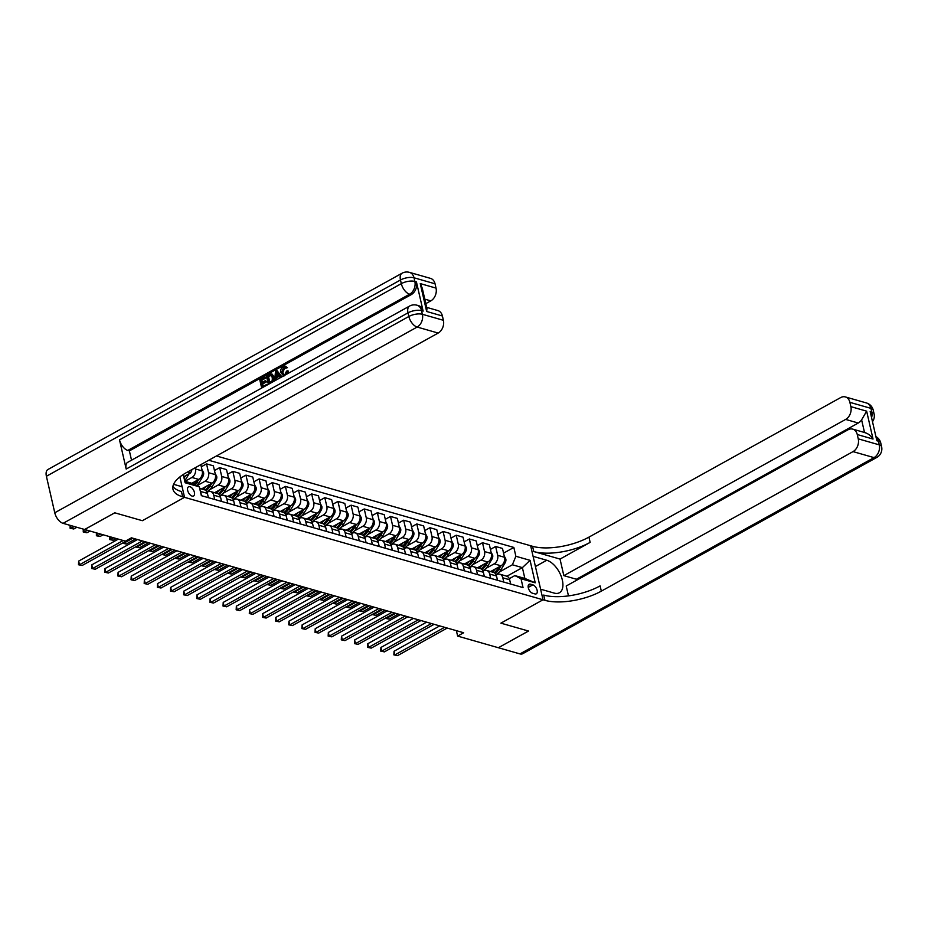 <?xml version="1.0" encoding="UTF-8"?>
<svg xmlns="http://www.w3.org/2000/svg" width="928" height="928" viewBox="0 0 928 928"><rect width="100%" height="100%" fill="white"/><g stroke="black" fill="none" stroke-linecap="round" stroke-linejoin="round"><path stroke-width="1.39" d="M192.108 496.086A5.232 2.807 61 0 0 193.581 495.993A5.232 2.807 61 0 0 194.045 491.214A5.232 2.807 61 0 0 189.973 486.748A5.232 2.807 61 0 0 188.512 486.84A5.232 2.807 61 0 0 188.036 491.62A5.232 2.807 61 0 0 192.108 496.086M456.39 630.669L457.632 636.086L463.652 632.745L131.44 537.811L125.419 541.152L84.68 529.505L114.782 512.813L142.378 520.701L184.533 497.338L543.031 599.778L530.665 545.757L216.456 455.973M532.834 584.86L530.526 584.199A5.058 2.726 61 0 0 529.099 584.292A5.058 2.726 61 0 0 528.647 588.92A5.058 2.726 61 0 0 532.591 593.247L534.911 593.908A5.058 2.726 61 0 0 536.326 593.816A5.058 2.726 61 0 0 536.778 589.187A5.058 2.726 61 0 0 532.834 584.86L528.229 587.412M63.069 523.334A9.802 5.266 -119 0 1 54.764 512.766L408.842 316.494L408.007 312.84A9.802 3.909 167.1 0 1 421.544 310.636A9.802 7.285 -74.1 0 0 417.008 305.219L418.586 305.672A9.802 7.285 105.9 0 1 423.122 311.089L421.544 310.636L422.379 314.29L443.398 320.299A9.802 7.285 105.9 0 1 438.178 333.059L417.159 327.05L63.069 523.334L84.622 529.494L114.736 512.801L142.378 520.701L184.533 497.338L179.87 476.934M515.875 556.278L530.062 560.326L535.212 582.807L521.026 578.759L514.866 575.592L524.854 578.446L522.383 567.634L512.395 564.781L515.875 556.278L513.845 547.439L208.742 460.253M184.788 481.261L193.163 483.65L199.323 486.829L201.341 495.656L523.044 587.586L521.026 578.759M199.323 486.829L185.136 482.769L183.245 474.521M528.473 631.028L498.371 647.721L528.531 631.052L500.876 623.152L528.473 631.028M457.632 636.086L519.97 653.904L874.048 457.62L853.029 451.611A9.802 7.285 -74.1 0 0 858.249 438.851L879.268 444.86L878.433 441.206L876.856 440.754L870.174 411.556L871.752 412.009L870.916 408.355L849.886 402.346L850.872 406.65L866.648 411.162L873.028 439.048C870.719 435.534 867.889 433.376 864.525 432.564M535.421 566.532L546.754 560.257A18.374 9.883 61 0 1 561.069 575.952A18.374 9.883 61 0 1 559.422 592.748A18.374 9.883 61 0 1 554.271 593.108L540.606 589.199L543.031 599.778L500.876 623.152L543.031 599.778L544.922 600.323A40.832 16.286 167.1 0 0 601.321 591.148L853.029 451.611M506.885 576.23L522.383 567.634L530.062 560.326M514.866 575.592L509.298 578.666M214.693 499.473L213.718 495.192A6.531 4.849 -74.1 0 0 210.691 491.573A6.531 4.849 -74.1 0 0 207.559 492.014L207.048 492.292M227.836 503.231L226.85 498.939A6.531 4.849 -74.1 0 0 223.834 495.332A6.531 4.849 -74.1 0 0 220.702 495.772L220.191 496.051M240.978 506.978L239.992 502.698A6.531 4.849 -74.1 0 0 236.976 499.09A6.531 4.849 -74.1 0 0 233.844 499.531L233.334 499.809M254.121 510.736L253.135 506.456A6.531 4.849 -74.1 0 0 250.119 502.837A6.531 4.849 -74.1 0 0 246.987 503.289L246.477 503.568M267.264 514.495L266.278 510.203A6.531 4.849 -74.1 0 0 263.262 506.595A6.531 4.849 -74.1 0 0 260.13 507.036L259.62 507.314M280.407 518.253L279.421 513.961A6.531 4.849 -74.1 0 0 276.393 510.354A6.531 4.849 -74.1 0 0 273.261 510.794L272.762 511.073M293.538 522L292.564 517.72A6.531 4.849 -74.1 0 0 289.536 514.112A6.531 4.849 -74.1 0 0 286.404 514.553L285.905 514.831M306.681 525.758L305.706 521.478A6.531 4.849 -74.1 0 0 302.679 517.859A6.531 4.849 -74.1 0 0 299.547 518.3L299.048 518.59M319.824 529.517L318.849 525.225A6.531 4.849 -74.1 0 0 315.822 521.617A6.531 4.849 -74.1 0 0 312.69 522.058L312.179 522.336M332.966 533.275L331.98 528.983A6.531 4.849 -74.1 0 0 328.964 525.376A6.531 4.849 -74.1 0 0 325.832 525.816L325.322 526.095M346.109 537.022L345.123 532.742A6.531 4.849 -74.1 0 0 342.107 529.134A6.531 4.849 -74.1 0 0 338.975 529.575L338.465 529.853M359.252 540.78L358.266 536.5A6.531 4.849 -74.1 0 0 355.25 532.881A6.531 4.849 -74.1 0 0 352.118 533.322L351.608 533.612M372.395 544.539L371.409 540.247A6.531 4.849 -74.1 0 0 368.393 536.639A6.531 4.849 -74.1 0 0 365.249 537.08L364.75 537.358M385.538 548.297L384.552 544.005A6.531 4.849 -74.1 0 0 381.524 540.398A6.531 4.849 -74.1 0 0 378.392 540.838L377.893 541.117M398.669 552.044L397.694 547.764A6.531 4.849 -74.1 0 0 394.667 544.156A6.531 4.849 -74.1 0 0 391.535 544.597L391.036 544.875M411.812 555.802L410.837 551.522A6.531 4.849 -74.1 0 0 407.81 547.903A6.531 4.849 -74.1 0 0 404.678 548.344L404.167 548.634M424.954 559.561L423.98 555.269A6.531 4.849 -74.1 0 0 420.952 551.661A6.531 4.849 -74.1 0 0 417.82 552.102L417.31 552.38M438.097 563.319L437.111 559.027A6.531 4.849 -74.1 0 0 434.095 555.42A6.531 4.849 -74.1 0 0 430.963 555.86L430.453 556.139M451.24 567.066L450.254 562.786A6.531 4.849 -74.1 0 0 447.238 559.166A6.531 4.849 -74.1 0 0 444.106 559.619L443.596 559.897M464.383 570.824L463.397 566.544A6.531 4.849 -74.1 0 0 460.381 562.925A6.531 4.849 -74.1 0 0 457.249 563.366L456.738 563.644M477.526 574.583L476.54 570.291A6.531 4.849 -74.1 0 0 473.512 566.683A6.531 4.849 -74.1 0 0 470.38 567.124L469.881 567.402M490.668 578.33L489.682 574.049A6.531 4.849 -74.1 0 0 486.655 570.442A6.531 4.849 -74.1 0 0 483.523 570.882L483.024 571.161M503.8 582.088L502.825 577.808A6.531 4.849 -74.1 0 0 499.798 574.188A6.531 4.849 -74.1 0 0 496.666 574.641L496.167 574.919M499.009 572.205L512.395 564.781M490.599 571.567L501.027 565.778A6.531 4.849 -74.1 0 0 504.507 557.276L502.489 548.436L495.645 546.488L490.425 549.388M485.866 568.446L494.195 563.83A6.531 4.849 -74.1 0 0 497.675 555.315L495.645 546.488M477.456 567.808L487.884 562.032A6.531 4.849 -74.1 0 0 491.364 553.517L489.346 544.69L482.514 542.729L477.282 545.629M472.723 564.688L481.052 560.071A6.531 4.849 -74.1 0 0 484.532 551.568L482.514 542.729M464.313 564.05L474.742 558.273A6.531 4.849 -74.1 0 0 478.222 549.759L476.203 540.931L469.371 538.982L464.139 541.882M459.58 560.941L467.909 556.324A6.531 4.849 -74.1 0 0 471.389 547.81L469.371 538.982M451.17 560.303L461.599 554.515A6.531 4.849 -74.1 0 0 465.079 546.012L463.06 537.173L456.228 535.224L450.996 538.124M446.449 557.183L454.766 552.566A6.531 4.849 -74.1 0 0 458.246 544.052L456.228 535.224M438.039 556.545L448.456 550.768A6.531 4.849 -74.1 0 0 451.936 542.254L449.918 533.414L443.085 531.466L437.854 534.366M433.306 553.424L441.624 548.808A6.531 4.849 -74.1 0 0 445.104 540.305L443.085 531.466M424.896 552.786L435.325 547.01A6.531 4.849 -74.1 0 0 438.805 538.495L436.775 529.668L429.942 527.707L424.711 530.607M420.164 549.666L428.492 545.049A6.531 4.849 -74.1 0 0 431.972 536.546L429.942 527.707M411.754 549.028L422.182 543.251A6.531 4.849 -74.1 0 0 425.662 534.737L423.632 525.909L416.8 523.96L411.568 526.86M407.021 545.919L415.35 541.302A6.531 4.849 -74.1 0 0 418.83 532.788L416.8 523.96M398.611 545.281L409.039 539.493A6.531 4.849 -74.1 0 0 412.519 530.99L410.489 522.151L403.657 520.202L398.425 523.102M393.878 542.161L402.207 537.544A6.531 4.849 -74.1 0 0 405.687 529.03L403.657 520.202M385.468 541.523L395.896 535.746A6.531 4.849 -74.1 0 0 399.376 527.232L397.358 518.392L390.514 516.444L385.294 519.344M380.735 538.402L389.064 533.786A6.531 4.849 -74.1 0 0 392.544 525.283L390.514 516.444M372.325 537.764L382.754 531.988A6.531 4.849 -74.1 0 0 386.234 523.473L384.215 514.646L377.383 512.685L372.151 515.585M367.592 534.644L375.921 530.039A6.531 4.849 -74.1 0 0 379.401 521.524L377.383 512.685M359.182 534.006L369.611 528.229A6.531 4.849 -74.1 0 0 373.091 519.715L371.072 510.887L364.24 508.938L359.008 511.838M354.45 530.897L362.778 526.28A6.531 4.849 -74.1 0 0 366.258 517.766L364.24 508.938M346.04 530.259L356.468 524.471A6.531 4.849 -74.1 0 0 359.948 515.968L357.93 507.129L351.097 505.18L345.866 508.08M341.318 527.139L349.636 522.522A6.531 4.849 -74.1 0 0 353.116 514.008L351.097 505.18M332.908 526.501L343.337 520.724A6.531 4.849 -74.1 0 0 346.817 512.21L344.787 503.382L337.954 501.422L332.723 504.322M328.176 523.38L336.493 518.764A6.531 4.849 -74.1 0 0 339.973 510.261L337.954 501.422M319.766 522.742L330.194 516.966A6.531 4.849 -74.1 0 0 333.674 508.451L331.644 499.624L324.812 497.663L319.58 500.563M315.033 519.622L323.362 515.017A6.531 4.849 -74.1 0 0 326.842 506.502L324.812 497.663M306.623 518.984L317.051 513.207A6.531 4.849 -74.1 0 0 320.531 504.704L318.501 495.865L311.669 493.916L306.437 496.816M301.89 515.875L310.219 511.258A6.531 4.849 -74.1 0 0 313.699 502.744L311.669 493.916M293.48 515.237L303.908 509.449A6.531 4.849 -74.1 0 0 307.388 500.946L305.358 492.107L298.526 490.158L293.294 493.058M288.747 512.117L297.076 507.5A6.531 4.849 -74.1 0 0 300.556 498.986L298.526 490.158M280.337 511.479L290.766 505.702A6.531 4.849 -74.1 0 0 294.246 497.188L292.227 488.36L285.395 486.4L280.163 489.3M275.604 508.358L283.933 503.742A6.531 4.849 -74.1 0 0 287.413 495.239L285.395 486.4M267.194 507.72L277.623 501.944A6.531 4.849 -74.1 0 0 281.103 493.429L279.084 484.602L272.252 482.641L267.02 485.541M262.462 504.6L270.79 499.995A6.531 4.849 -74.1 0 0 274.27 491.48L272.252 482.641M254.052 503.974L264.48 498.185A6.531 4.849 -74.1 0 0 267.96 489.682L265.942 480.843L259.109 478.894L253.878 481.794M249.319 500.853L257.648 496.236A6.531 4.849 -74.1 0 0 261.128 487.722L259.109 478.894M240.909 500.215L251.337 494.427A6.531 4.849 -74.1 0 0 254.817 485.924L252.799 477.085L245.966 475.136L240.735 478.036M236.188 497.095L244.505 492.478A6.531 4.849 -74.1 0 0 247.985 483.964L245.966 475.136M227.778 496.457L238.206 490.68A6.531 4.849 -74.1 0 0 241.686 482.166L239.656 473.338L232.824 471.378L227.592 474.278M223.045 493.336L231.362 488.72A6.531 4.849 -74.1 0 0 234.842 480.217L232.824 471.378M214.635 492.698L225.063 486.922A6.531 4.849 -74.1 0 0 228.543 478.407L226.513 469.58L219.681 467.631L214.449 470.531M209.902 489.59L218.231 484.973A6.531 4.849 -74.1 0 0 221.711 476.458L219.681 467.631M201.492 488.952L211.92 483.163A6.531 4.849 -74.1 0 0 215.4 474.66L213.37 465.821L206.538 463.872L201.306 466.772M197.061 485.657L205.088 481.214A6.531 4.849 -74.1 0 0 208.568 472.7L206.538 463.872M191.818 483.268L198.778 479.416A6.531 4.849 -74.1 0 0 202.258 470.902L200.819 464.638M184.985 481.319L191.945 477.456A6.531 4.849 -74.1 0 0 195.425 468.953L195.158 467.782M183.744 476.702L190.692 472.851L187.595 471.969M510.644 584.048L509.658 579.756A6.531 4.849 -74.1 0 0 506.63 576.149L499.798 574.188M513.845 547.439L503.556 553.146M497.501 580.29L496.515 575.998A6.531 4.849 -74.1 0 0 493.487 572.39L486.655 570.442M484.358 576.532L483.372 572.251A6.531 4.849 -74.1 0 0 480.356 568.632L473.512 566.683M471.215 572.773L470.229 568.493A6.531 4.849 -74.1 0 0 467.213 564.885L460.381 562.925M458.072 569.026L457.086 564.734A6.531 4.849 -74.1 0 0 454.07 561.127L447.238 559.166M444.93 565.268L443.955 560.976A6.531 4.849 -74.1 0 0 440.928 557.368L434.095 555.42M431.787 561.51L430.812 557.229A6.531 4.849 -74.1 0 0 427.785 553.61L420.952 551.661M418.644 557.751L417.67 553.471A6.531 4.849 -74.1 0 0 414.642 549.863L407.81 547.903M405.513 554.004L404.527 549.712A6.531 4.849 -74.1 0 0 401.499 546.105L394.667 544.156M392.37 550.246L391.384 545.954A6.531 4.849 -74.1 0 0 388.356 542.346L381.524 540.398M379.227 546.488L378.241 542.207A6.531 4.849 -74.1 0 0 375.225 538.588L368.393 536.639M366.084 542.729L365.098 538.449A6.531 4.849 -74.1 0 0 362.082 534.841L355.25 532.881M352.942 538.982L351.956 534.69A6.531 4.849 -74.1 0 0 348.94 531.083L342.107 529.134M339.799 535.224L338.824 530.944A6.531 4.849 -74.1 0 0 335.797 527.324L328.964 525.376M326.656 531.466L325.682 527.185A6.531 4.849 -74.1 0 0 322.654 523.566L315.822 521.617M313.513 527.719L312.539 523.427A6.531 4.849 -74.1 0 0 309.511 519.819L302.679 517.859M300.382 523.96L299.396 519.668A6.531 4.849 -74.1 0 0 296.368 516.061L289.536 514.112M287.239 520.202L286.253 515.922A6.531 4.849 -74.1 0 0 283.237 512.302L276.393 510.354M274.096 516.444L273.11 512.163A6.531 4.849 -74.1 0 0 270.094 508.556L263.262 506.595M260.954 512.697L259.968 508.405A6.531 4.849 -74.1 0 0 256.952 504.797L250.119 502.837M247.811 508.938L246.825 504.646A6.531 4.849 -74.1 0 0 243.809 501.039L236.976 499.09M234.668 505.18L233.694 500.9A6.531 4.849 -74.1 0 0 230.666 497.28L223.834 495.332M221.525 501.422L220.551 497.141A6.531 4.849 -74.1 0 0 217.523 493.534L210.691 491.573M208.382 497.675L207.408 493.383A6.531 4.849 -74.1 0 0 204.38 489.775L199.694 488.43M192.073 469.487L190.692 472.851M201.55 495.714L200.576 491.434A6.531 4.849 -74.1 0 0 200.042 489.984M524.854 578.446L535.212 582.807M439.721 625.913L394.052 651.224L394.887 654.878L444.628 627.305M397.52 655.632L393.866 654.878L397.52 655.632L447.25 628.059M393.866 654.878L394.052 651.224M495.158 569.038A12.493 9.28 105.9 0 1 492.2 572.019M504.194 555.907L505.818 558.934A4.327 3.213 105.9 0 1 505.099 562.902L501.074 569.537A12.493 9.28 105.9 0 1 495.923 574.432M498.765 567.043L497.814 568.609A12.493 9.28 105.9 0 1 494.137 572.646M495.018 573.26A12.493 9.28 -74.1 0 0 499.078 568.968L500.992 565.802L494.195 563.83M395.664 613.315L386.535 618.373L389.157 619.127L398.286 614.069M386.361 617.654L386.535 618.373L385.456 618.152M389.157 619.127L385.503 618.373M426.59 622.154L380.909 647.466L381.744 651.12L431.485 623.546M384.378 651.874L380.724 651.12L384.378 651.874L434.107 624.3M380.724 651.12L380.909 647.466M413.447 618.396L367.766 643.719L368.602 647.361L418.342 619.8M371.235 648.115L367.581 647.361L371.235 648.115L420.964 620.542M367.581 647.361L367.766 643.719M400.304 614.638L354.624 639.96L355.47 643.614L405.2 616.041M358.092 644.357L354.438 643.603L358.092 644.357L407.821 616.795M354.438 643.603L354.624 639.96M482.015 565.28A12.493 9.28 105.9 0 1 479.068 568.272M491.051 552.148L492.675 555.188A4.327 3.213 105.9 0 1 491.956 559.143L487.931 565.79A12.493 9.28 105.9 0 1 482.78 570.685M485.622 563.284L484.671 564.85A12.493 9.28 105.9 0 1 480.994 568.887M481.876 569.502A12.493 9.28 -74.1 0 0 485.936 565.21L487.85 562.043M382.522 609.557L373.392 614.626L376.014 615.368L385.143 610.311M373.218 613.895L373.392 614.626L372.314 614.406M376.014 615.368L372.36 614.614M468.872 561.533A12.493 9.28 105.9 0 1 465.926 564.514M477.908 548.402L479.532 551.429A4.327 3.213 105.9 0 1 478.813 555.385L474.788 562.032A12.493 9.28 105.9 0 1 469.649 566.927M472.48 559.526L471.528 561.104A12.493 9.28 105.9 0 1 467.851 565.129M468.733 565.744A12.493 9.28 -74.1 0 0 472.793 561.463L474.707 558.296M369.379 605.81L360.25 610.868L362.871 611.622L372 606.552M360.076 610.137L360.25 610.868L359.171 610.647M362.871 611.622L359.217 610.868M455.729 557.774A12.493 9.28 105.9 0 1 452.783 560.756M464.766 544.643L466.39 547.671A4.327 3.213 105.9 0 1 465.67 551.638L461.645 558.273A12.493 9.28 105.9 0 1 456.506 563.168M459.337 555.768L458.386 557.345A12.493 9.28 105.9 0 1 454.708 561.37M455.59 561.997A12.493 9.28 -74.1 0 0 459.65 557.705L461.576 554.538M356.236 602.052L347.107 607.109L349.728 607.863L358.858 602.806M346.944 606.378L347.107 607.109L346.028 606.889M349.728 607.863L346.074 607.109M387.162 610.891L341.492 636.202L342.328 639.856L392.057 612.283M344.949 640.61L341.295 639.856L344.949 640.61L394.69 613.037M341.295 639.856L341.492 636.202M442.586 554.016A12.493 9.28 105.9 0 1 439.64 556.997M451.634 540.885L453.247 543.912A4.327 3.213 105.9 0 1 452.528 547.88L448.502 554.515A12.493 9.28 105.9 0 1 443.364 559.41M446.206 552.021L445.243 553.587A12.493 9.28 105.9 0 1 441.566 557.624M442.447 558.238A12.493 9.28 -74.1 0 0 446.507 553.946L448.433 550.78L441.624 548.808M343.093 598.293L333.964 603.351L336.597 604.105L345.726 599.047M333.802 602.632L333.964 603.351L332.885 603.13M336.597 604.105L332.932 603.351M873.028 439.048L857.263 434.536A9.802 7.285 -74.1 0 0 852.728 429.119A9.802 7.285 -74.1 0 0 848.03 429.792L566.208 586.009L568.47 595.88M576.671 580.209L576.45 579.246L563.83 575.638L845.652 419.421A9.802 7.285 -74.1 0 0 850.872 406.65M560.036 559.074L533.751 551.557A40.832 16.286 167.1 0 0 590.15 542.381L560.036 559.074L563.83 575.638M546.754 560.257L533.078 556.348L530.665 545.757L532.556 546.302A40.832 16.286 167.1 0 0 588.944 537.126L840.652 397.59A9.802 7.285 -74.1 0 1 845.35 396.929L866.381 402.938A9.802 7.285 105.9 0 1 870.916 408.355A9.802 3.909 167.1 0 1 873.236 410.176A9.802 9.802 0 0 0 866.381 402.938M857.263 434.536L858.249 438.851M876.798 457.434A9.802 9.802 0 0 0 881.6 446.67A9.802 3.909 -12.9 0 0 879.268 444.86A9.802 7.285 105.9 0 1 874.048 457.62A9.802 5.266 61 0 0 876.798 457.434L522.719 653.706A9.802 5.266 -119 0 1 519.97 653.904M849.886 402.346A9.802 7.285 -74.1 0 0 845.35 396.929M864.513 432.494L861.613 419.85A9.802 7.285 105.9 0 1 858.272 423.029L845.652 419.421M576.45 579.246L858.272 423.029M544.922 600.323L543.715 595.068A40.832 16.286 167.1 0 0 600.114 585.881L601.321 591.148M861.613 419.85L866.648 411.162M285 367.43L282.785 372.348L284.014 374.692M283.632 375.886L280.929 372.673C280.36 369.959 281.126 367.871 283.237 366.409L285.14 366.073L286.613 367.407L285.65 368.242L284.606 367.233L283.423 367.442L281.938 372.105L283.562 374.634L284.989 374.425L286.52 371.107L288.446 371.072L288.051 373.427M285.14 366.073L287.448 367.65L285.65 368.242M279.351 376.223L276.788 377.65L276.648 379.749M274.676 380.84L275.523 370.817L276.672 370.179L281.88 376.849M261.684 388.043L259.736 379.564L264.84 376.733L265.072 377.742L260.988 380.004L261.615 382.696L265.408 380.596L265.64 381.605L261.835 383.705L262.531 386.744L266.8 384.378L267.658 384.737M264.84 376.733L265.907 377.986L261.835 380.248L262.311 382.313M265.408 380.596L266.475 381.849L262.682 383.948L263.227 386.361M423.122 311.089L416.428 281.892A9.802 7.285 105.9 0 1 411.208 294.652L409.631 294.211L127.809 450.428A9.802 5.266 -119 0 1 119.503 439.86L126.185 469.058A9.802 5.266 -119 0 1 127.739 462.295L409.561 306.078A9.802 5.266 61 0 0 408.007 312.84L126.185 469.058M131.521 460.195L129.386 450.88L411.208 294.652M268.354 384.354L266.417 375.863L270.187 373.914L272.229 374.193L271.034 374.146L272.229 374.193L274.178 377.151L273.957 381.246M173.571 484.312L182.108 486.748L184.533 497.338L182.642 496.793A40.832 16.286 -12.9 0 1 172.956 489.218A40.832 16.286 -12.9 0 1 186.47 472.596L438.178 333.059M420.256 283.597L422.275 288.237L426.961 308.664L426.648 311.483L420.256 283.597L436.032 288.109L435.046 283.794L414.016 277.785L414.851 281.439L416.428 281.892M436.032 288.109A9.802 7.285 105.9 0 1 430.812 300.869L424.78 299.152M425.801 303.642L430.812 300.869M119.503 439.86L401.314 283.643L400.478 279.989A9.802 3.909 167.1 0 1 414.016 277.785A9.802 7.285 -74.1 0 0 409.48 272.368L430.511 278.377A9.802 7.285 105.9 0 1 435.046 283.794M54.764 512.766L46.4 476.273A9.802 5.266 -119 0 1 47.954 469.498L402.044 273.226A9.802 5.266 61 0 0 400.478 279.989L46.4 476.273M426.66 307.365L437.888 310.578A9.802 7.285 105.9 0 1 442.412 315.996L426.648 311.483M443.398 320.299L442.412 315.996M129.386 450.88L127.809 450.428M182.642 496.793L181.436 491.538A40.832 16.286 -12.9 0 1 172.898 486.469M266.8 384.378L266.962 385.12M261.835 383.705L262.682 383.948M265.64 381.605L266.475 381.849M260.988 380.004L261.835 380.248M265.072 377.742L265.907 377.986M270.187 373.914L271.382 373.949L273.331 376.907L272.426 382.092M269.201 383.044L272.264 380.654L272.31 377.452L270.361 375.016L267.658 376.304L269.201 383.044M273.331 376.907L274.178 377.151M267.658 376.304L268.505 376.548L269.897 382.661M271.208 375.248L268.505 376.548M269.132 375.492L269.967 375.736M280.314 377.719L279.026 375.701L275.941 377.418L275.755 380.248M276.672 370.179L281.393 377.128M276.196 373.392L276.022 376.234L278.481 374.866L276.324 371.502L276.904 375.736M275.941 377.418L276.788 377.65M277.17 371.745L277.043 373.636M281.938 372.105L282.785 372.348M283.423 367.442L284.27 367.685M286.613 367.407L287.448 367.65M287.599 370.829L286.648 374.204M374.019 607.132L328.35 632.444L329.185 636.098L378.914 608.536M331.806 636.852L328.152 636.098L331.806 636.852L381.547 609.278M328.152 636.098L328.35 632.444M360.876 603.374L315.207 628.697L316.042 632.339L365.771 604.778M318.675 633.093L315.01 632.339L318.675 633.093L368.404 605.532M315.01 632.339L315.207 628.697M347.733 599.616L302.064 624.938L302.899 628.592L352.628 601.019M305.532 629.335L301.867 628.581L305.532 629.335L355.262 601.773M301.867 628.581L302.064 624.938M334.59 595.869L288.921 621.18L289.756 624.834L339.497 597.261M292.39 625.588L288.736 624.834L292.39 625.588L342.119 598.015M288.736 624.834L288.921 621.18M321.459 592.11L275.778 617.422L276.614 621.076L326.354 593.514M279.247 621.83L275.593 621.076L279.247 621.83L328.976 594.256M275.593 621.076L275.778 617.422M429.444 550.258A12.493 9.28 105.9 0 1 426.497 553.25M438.492 537.126L440.104 540.166A4.327 3.213 105.9 0 1 439.385 544.121L435.36 550.768A12.493 9.28 105.9 0 1 430.221 555.663M433.063 548.262L432.112 549.828A12.493 9.28 105.9 0 1 428.423 553.865M429.304 554.48A12.493 9.28 -74.1 0 0 433.364 550.188L435.29 547.021M329.95 594.535L320.821 599.604L323.454 600.346L332.584 595.289M320.659 598.873L320.821 599.604L319.742 599.384M323.454 600.346L319.8 599.592M416.301 546.511A12.493 9.28 105.9 0 1 413.354 549.492M425.349 533.38L426.961 536.407A4.327 3.213 105.9 0 1 426.254 540.363L422.228 547.01A12.493 9.28 105.9 0 1 417.078 551.905M419.92 544.504L418.969 546.082A12.493 9.28 105.9 0 1 415.28 550.107M416.173 550.722A12.493 9.28 -74.1 0 0 420.222 546.441L422.147 543.274M316.808 590.788L307.678 595.846L310.312 596.6L319.441 591.53M307.516 595.115L307.678 595.846L306.6 595.625M310.312 596.6L306.658 595.846M403.17 542.752A12.493 9.28 105.9 0 1 400.212 545.734M412.206 529.621L413.818 532.649A4.327 3.213 105.9 0 1 413.111 536.616L409.086 543.251A12.493 9.28 105.9 0 1 403.935 548.146M406.777 540.746L405.826 542.323A12.493 9.28 105.9 0 1 402.149 546.36M403.03 546.975A12.493 9.28 -74.1 0 0 407.09 542.683L409.004 539.516L402.207 537.544M303.665 587.03L294.536 592.087L297.169 592.841L306.298 587.784M294.373 591.368L294.536 592.087L293.457 591.867M297.169 592.841L293.515 592.087M390.027 538.994A12.493 9.28 105.9 0 1 387.069 541.975M399.063 525.863L400.687 528.902A4.327 3.213 105.9 0 1 399.968 532.858L395.943 539.493A12.493 9.28 105.9 0 1 390.792 544.388M393.634 536.999L392.683 538.565A12.493 9.28 105.9 0 1 389.006 542.602M389.888 543.216A12.493 9.28 -74.1 0 0 393.948 538.924L395.862 535.758M290.534 583.271L281.404 588.329L284.026 589.083L293.155 584.025M281.23 587.61L281.404 588.329L280.326 588.108M284.026 589.083L280.372 588.329M376.884 535.247A12.493 9.28 105.9 0 1 373.938 538.228M385.92 522.104L387.544 525.144A4.327 3.213 105.9 0 1 386.825 529.099L382.8 535.746A12.493 9.28 105.9 0 1 377.661 540.641M380.492 533.24L379.54 534.806A12.493 9.28 105.9 0 1 375.863 538.843M376.745 539.458A12.493 9.28 -74.1 0 0 380.805 535.178L382.719 531.999L375.921 530.039M277.391 579.513L268.262 584.582L270.883 585.324L280.012 580.267M268.088 583.851L268.262 584.582L267.183 584.362M270.883 585.324L267.229 584.57M308.316 588.352L262.636 613.675L263.471 617.317L313.212 589.756M266.104 618.071L262.45 617.317L266.104 618.071L315.833 590.51M262.45 617.317L262.636 613.675M363.741 531.489A12.493 9.28 105.9 0 1 360.795 534.47M372.778 518.358L374.402 521.385A4.327 3.213 105.9 0 1 373.682 525.341L369.657 531.988A12.493 9.28 105.9 0 1 364.518 536.883M367.349 529.482L366.398 531.06A12.493 9.28 105.9 0 1 362.72 535.085M363.602 535.7A12.493 9.28 -74.1 0 0 367.662 531.419L369.576 528.252M264.248 575.766L255.119 580.824L257.74 581.578L266.87 576.508M254.945 580.093L255.119 580.824L254.04 580.603M257.74 581.578L254.086 580.824M295.174 584.594L249.504 609.916L250.34 613.57L300.069 585.997M252.961 614.313L249.307 613.57L252.961 614.313L302.702 586.751M249.307 613.57L249.504 609.916M350.598 527.73A12.493 9.28 105.9 0 1 347.652 530.712M359.635 514.599L361.259 517.627A4.327 3.213 105.9 0 1 360.54 521.594L356.514 528.229A12.493 9.28 105.9 0 1 351.376 533.124M354.206 525.724L353.255 527.301A12.493 9.28 105.9 0 1 349.578 531.338M350.459 531.953A12.493 9.28 -74.1 0 0 354.519 527.661L356.445 524.494L349.636 522.522M251.105 572.008L241.976 577.065L244.598 577.819L253.738 572.762M241.814 576.346L241.976 577.065L240.897 576.845M244.598 577.819L240.944 577.065M282.031 580.847L236.362 606.158L237.197 609.812L286.926 582.239M239.818 610.566L236.164 609.812L239.818 610.566L289.559 582.993M236.164 609.812L236.362 606.158M337.456 523.972A12.493 9.28 105.9 0 1 334.509 526.953M346.504 510.841L348.116 513.88A4.327 3.213 105.9 0 1 347.397 517.836L343.372 524.482A12.493 9.28 105.9 0 1 338.233 529.378M341.075 521.977L340.112 523.543A12.493 9.28 105.9 0 1 336.435 527.58M337.316 528.194A12.493 9.28 -74.1 0 0 341.376 523.902L343.302 520.736M237.962 568.249L228.833 573.307L231.466 574.061L240.596 569.003M228.671 572.588L228.833 573.307L227.754 573.086M231.466 574.061L227.801 573.307M268.888 577.088L223.219 602.411L224.054 606.054L273.783 578.492M226.676 606.808L223.022 606.054L226.676 606.808L276.416 579.234M223.022 606.054L223.219 602.411M324.313 520.225A12.493 9.28 105.9 0 1 321.366 523.206M333.361 507.094L334.973 510.122A4.327 3.213 105.9 0 1 334.254 514.077L330.24 520.724A12.493 9.28 105.9 0 1 325.09 525.619M327.932 518.218L326.981 519.796A12.493 9.28 105.9 0 1 323.292 523.821M324.174 524.436A12.493 9.28 -74.1 0 0 328.234 520.156L330.159 516.977M224.82 564.491L215.69 569.56L218.324 570.302L227.453 565.245M215.528 568.829L215.69 569.56L214.612 569.34M218.324 570.302L214.67 569.56M255.745 573.33L210.076 598.653L210.911 602.295L260.64 574.734M213.544 603.049L209.879 602.295L213.544 603.049L263.274 575.488M209.879 602.295L210.076 598.653M311.17 516.467A12.493 9.28 105.9 0 1 308.224 519.448M320.218 503.336L321.83 506.363A4.327 3.213 105.9 0 1 321.123 510.33L317.098 516.966A12.493 9.28 105.9 0 1 311.947 521.861M314.789 514.46L313.838 516.038A12.493 9.28 105.9 0 1 310.161 520.063M311.042 520.678A12.493 9.28 -74.1 0 0 315.091 516.397L317.016 513.23M211.677 560.744L202.548 565.802L205.181 566.556L214.31 561.486M202.385 565.071L202.548 565.802L201.469 565.581M205.181 566.556L201.527 565.802M242.602 569.583L196.933 594.894L197.768 598.548L247.498 570.975M200.402 599.291L196.736 598.548L200.402 599.291L250.131 571.729M196.736 598.548L196.933 594.894M298.039 512.708A12.493 9.28 105.9 0 1 295.081 515.69M307.075 499.577L308.688 502.605A4.327 3.213 105.9 0 1 307.98 506.572L303.955 513.207A12.493 9.28 105.9 0 1 298.804 518.102M301.646 510.702L300.695 512.279A12.493 9.28 105.9 0 1 297.018 516.316M297.9 516.931A12.493 9.28 -74.1 0 0 301.96 512.639L303.874 509.472M198.534 556.986L189.405 562.043L192.038 562.797L201.167 557.74M189.242 561.324L189.405 562.043L188.338 561.823M192.038 562.797L188.384 562.043M229.46 565.825L183.79 591.136L184.626 594.79L234.366 567.217M187.259 595.544L183.605 594.79L187.259 595.544L236.988 567.971M183.605 594.79L183.79 591.136M216.328 562.066L170.648 587.389L171.483 591.032L221.224 563.47M174.116 591.786L170.462 591.032L174.116 591.786L223.845 564.212M170.462 591.032L170.648 587.389M203.186 558.308L157.505 583.631L158.34 587.285L208.081 559.712M160.973 588.027L157.319 587.273L160.973 588.027L210.702 560.466M157.319 587.273L157.505 583.631M190.043 554.561L144.374 579.872L145.209 583.526L194.938 555.953M147.83 584.28L144.176 583.526L147.83 584.28L197.571 556.707M144.176 583.526L144.374 579.872M176.9 550.803L131.231 576.114L132.066 579.768L181.795 552.195M134.688 580.522L131.034 579.768L134.688 580.522L184.428 552.949M131.034 579.768L131.231 576.114M163.757 547.044L118.088 572.367L118.923 576.01L168.652 548.448M121.545 576.764L117.891 576.01L121.545 576.764L171.286 549.19M117.891 576.01L118.088 572.367M150.614 543.286L104.945 568.609L105.78 572.263L155.51 544.69M108.414 573.005L104.748 572.251L108.414 573.005L158.143 545.444M104.748 572.251L104.945 568.609M137.472 539.539L91.802 564.85L92.638 568.504L142.367 540.931M95.271 569.258L91.617 568.504L95.271 569.258L145 541.685M91.617 568.504L91.802 564.85M118.308 539.122L78.66 561.092L79.495 564.746L123.204 540.514M82.128 565.5L78.474 564.746L82.128 565.5L131.857 537.927M78.474 564.746L78.66 561.092M284.896 508.95A12.493 9.28 105.9 0 1 281.938 511.943M293.932 495.819L295.556 498.858A4.327 3.213 105.9 0 1 294.837 502.814L290.812 509.46A12.493 9.28 105.9 0 1 285.662 514.356M288.504 506.955L287.552 508.521A12.493 9.28 105.9 0 1 283.875 512.558M284.757 513.172A12.493 9.28 -74.1 0 0 288.817 508.88L290.731 505.714L283.933 503.742M185.403 553.227L176.274 558.285L178.895 559.039L188.024 553.981M176.1 557.566L176.274 558.285L175.195 558.064M178.895 559.039L175.241 558.285M271.753 505.203A12.493 9.28 105.9 0 1 268.807 508.184M280.79 492.072L282.414 495.1A4.327 3.213 105.9 0 1 281.694 499.055L277.669 505.702A12.493 9.28 105.9 0 1 272.53 510.597M275.361 503.196L274.41 504.774A12.493 9.28 105.9 0 1 270.732 508.799M271.614 509.414A12.493 9.28 -74.1 0 0 275.674 505.134L277.588 501.967M172.26 549.469L163.131 554.538L165.752 555.28L174.882 550.223M162.957 553.807L163.131 554.538L162.052 554.318M165.752 555.28L162.098 554.538M258.61 501.445A12.493 9.28 105.9 0 1 255.664 504.426M267.647 488.314L269.271 491.341A4.327 3.213 105.9 0 1 268.552 495.308L264.526 501.944A12.493 9.28 105.9 0 1 259.388 506.839M262.218 499.438L261.267 501.016A12.493 9.28 105.9 0 1 257.59 505.041M258.471 505.667A12.493 9.28 -74.1 0 0 262.531 501.375L264.445 498.208M159.117 545.722L149.988 550.78L152.61 551.534L161.739 546.464M149.814 550.049L149.988 550.78L148.909 550.559M152.61 551.534L148.956 550.78M245.468 497.686A12.493 9.28 105.9 0 1 242.521 500.668M254.504 484.555L256.128 487.583A4.327 3.213 105.9 0 1 255.409 491.55L251.384 498.185A12.493 9.28 105.9 0 1 246.245 503.08M249.075 495.691L248.124 497.257A12.493 9.28 105.9 0 1 244.447 501.294M245.328 501.909A12.493 9.28 -74.1 0 0 249.388 497.617L251.314 494.45L244.505 492.478M145.974 541.964L136.845 547.021L139.478 547.775L148.608 542.718M136.683 546.302L136.845 547.021L135.766 546.801M139.478 547.775L135.813 547.021M232.325 493.928A12.493 9.28 105.9 0 1 229.378 496.921M241.373 480.797L242.985 483.836A4.327 3.213 105.9 0 1 242.266 487.792L238.241 494.438A12.493 9.28 105.9 0 1 233.102 499.334M235.944 491.933L234.981 493.499A12.493 9.28 105.9 0 1 231.304 497.536M232.186 498.15A12.493 9.28 -74.1 0 0 236.246 493.858L238.171 490.692M132.832 538.205L123.702 543.263L126.336 544.017L135.465 538.959M123.54 542.544L123.702 543.263L122.624 543.054M126.336 544.017L122.67 543.263M219.182 490.181A12.493 9.28 105.9 0 1 216.236 493.162M228.23 477.05L229.842 480.078A4.327 3.213 105.9 0 1 229.123 484.033L225.11 490.68A12.493 9.28 105.9 0 1 219.959 495.575M222.801 488.174L221.85 489.752A12.493 9.28 105.9 0 1 218.161 493.777M219.043 494.392A12.493 9.28 -74.1 0 0 223.103 490.112L225.028 486.945M113.668 537.788L110.56 539.516L113.193 540.27L116.302 538.542M109.922 536.72L110.56 539.516L109.539 539.516L109.55 536.616M113.193 540.27L109.539 539.516M206.039 486.423A12.493 9.28 105.9 0 1 203.093 489.404M215.087 473.292L216.7 476.319A4.327 3.213 105.9 0 1 215.992 480.286L211.967 486.922A12.493 9.28 105.9 0 1 206.816 491.817M209.658 484.416L208.707 485.994A12.493 9.28 105.9 0 1 205.03 490.019M205.912 490.645A12.493 9.28 -74.1 0 0 209.96 486.353L211.886 483.186M100.526 534.041L97.417 535.758L100.05 536.512L103.159 534.783M96.779 532.962L97.417 535.758L96.396 535.758L96.408 532.858M100.05 536.512L96.396 535.758M192.908 482.664A12.493 9.28 105.9 0 1 192.328 483.418M201.944 469.533L203.557 472.561A4.327 3.213 105.9 0 1 202.849 476.528L198.824 483.163A12.493 9.28 105.9 0 1 196.968 485.611M196.516 480.669L195.564 482.235A12.493 9.28 105.9 0 1 194.172 484.172M195.251 484.729A12.493 9.28 -74.1 0 0 196.829 482.595L198.743 479.428L191.945 477.456M87.383 530.282L84.274 531.999L86.907 532.753L90.016 531.036M83.636 529.204L84.274 531.999L83.253 531.999L83.265 529.099M86.907 532.753L83.253 531.999M189.126 473.721L185.681 479.416A12.493 9.28 105.9 0 1 184.695 480.855M184.08 478.187L185.6 475.67M74.24 526.524L71.143 528.252L73.764 528.995L76.873 527.278M70.493 525.457L71.143 528.252L70.11 528.241L70.122 525.341M73.764 528.995L70.11 528.241M481.052 560.071L487.884 562.032M467.909 556.324L474.742 558.273M454.766 552.566L461.599 554.515M428.492 545.049L435.325 547.01M415.35 541.302L422.182 543.251M389.064 533.786L395.896 535.746M362.778 526.28L369.611 528.229M336.493 518.764L343.337 520.724M323.362 515.017L330.194 516.966M310.219 511.258L317.051 513.207M297.076 507.5L303.908 509.449M270.79 499.995L277.623 501.944M257.648 496.236L264.48 498.185M231.362 488.72L238.206 490.68M218.231 484.973L225.063 486.922M205.088 481.214L211.92 483.163M497.675 555.315L504.507 557.276M502.825 577.808L509.658 579.756M489.682 574.049L496.515 575.998M484.532 551.568L491.364 553.517M476.54 570.291L483.372 572.251M471.389 547.81L478.222 549.759M463.397 566.544L470.229 568.493M458.246 544.052L465.079 546.012M450.254 562.786L457.086 564.734M445.104 540.305L451.936 542.254M437.111 559.027L443.955 560.976M431.972 536.546L438.805 538.495M423.98 555.269L430.812 557.229M418.83 532.788L425.662 534.737M410.837 551.522L417.67 553.471M405.687 529.03L412.519 530.99M397.694 547.764L404.527 549.712M392.544 525.283L399.376 527.232M384.552 544.005L391.384 545.954M379.401 521.524L386.234 523.473M371.409 540.247L378.241 542.207M366.258 517.766L373.091 519.715M358.266 536.5L365.098 538.449M353.116 514.008L359.948 515.968M345.123 532.742L351.956 534.69M339.973 510.261L346.817 512.21M331.98 528.983L338.824 530.944M326.842 506.502L333.674 508.451M318.849 525.225L325.682 527.185M313.699 502.744L320.531 504.704M305.706 521.478L312.539 523.427M300.556 498.986L307.388 500.946M292.564 517.72L299.396 519.668M287.413 495.239L294.246 497.188M279.421 513.961L286.253 515.922M274.27 491.48L281.103 493.429M266.278 510.203L273.11 512.163M261.128 487.722L267.96 489.682M253.135 506.456L259.968 508.405M247.985 483.964L254.817 485.924M239.992 502.698L246.825 504.646M234.842 480.217L241.686 482.166M226.85 498.939L233.694 500.9M221.711 476.458L228.543 478.407M213.718 495.192L220.551 497.141M208.568 472.7L215.4 474.66M200.576 491.434L207.408 493.383M195.425 468.953L202.258 470.902M528.264 585.452L530.526 584.199M505.772 558.853L504.681 558.552M497.814 568.609L496.573 568.249M501.074 569.537L499.078 568.968M505.099 562.902L503.881 562.554M492.629 555.106L491.538 554.793M484.671 564.85L483.43 564.502M487.931 565.79L485.936 565.21M491.956 559.143L490.738 558.795M479.486 551.348L478.396 551.035M471.528 561.104L470.287 560.744M474.788 562.032L472.793 561.463M478.813 555.385L477.595 555.037M466.343 547.59L465.253 547.276M458.386 557.345L457.144 556.986M461.645 558.273L459.65 557.705M465.67 551.638L464.452 551.29M453.2 543.843L452.11 543.53M445.243 553.587L444.002 553.239M448.502 554.515L446.507 553.946M452.528 547.88L451.321 547.532M533.751 551.557L532.556 546.302M590.15 542.381L588.944 537.126M875.974 436.902A9.802 7.285 105.9 0 1 878.433 441.206A9.802 3.909 167.1 0 1 880.765 443.027A9.802 9.802 0 0 0 875.916 436.612M872.494 421.706A9.802 9.802 0 0 0 874.072 413.818A9.802 3.909 -12.9 0 0 871.752 412.009A9.802 7.285 105.9 0 1 871.589 417.762M409.631 294.211A9.802 7.285 -74.1 0 0 414.851 281.439A9.802 3.909 -12.9 0 0 401.314 283.643A9.802 5.266 61 0 0 409.631 294.211M417.159 327.05A9.802 7.285 -74.1 0 0 422.379 314.29A9.802 3.909 -12.9 0 0 408.842 316.494A9.802 5.266 61 0 0 417.159 327.05M440.069 540.084L438.979 539.771M432.112 549.828L430.859 549.48M435.36 550.768L433.364 550.188M439.385 544.121L438.178 543.773M426.926 536.326L425.836 536.013M418.969 546.082L417.728 545.722M422.228 547.01L420.222 546.441M426.254 540.363L425.036 540.015M413.784 532.568L412.693 532.254M405.826 542.323L404.585 541.964M409.086 543.251L407.09 542.683M413.111 536.616L411.893 536.268M400.641 528.821L399.55 528.508M392.683 538.565L391.442 538.217M395.943 539.493L393.948 538.924M399.968 532.858L398.75 532.51M387.498 525.062L386.408 524.749M379.54 534.806L378.299 534.458M382.8 535.746L380.805 535.178M386.825 529.099L385.607 528.751M374.355 521.304L373.265 520.991M366.398 531.06L365.156 530.7M369.657 531.988L367.662 531.419M373.682 525.341L372.464 525.004M361.212 517.546L360.122 517.232M353.255 527.301L352.014 526.942M356.514 528.229L354.519 527.661M360.54 521.594L359.322 521.246M348.07 513.799L346.979 513.486M340.112 523.543L338.871 523.195M343.372 524.482L341.376 523.902M347.397 517.836L346.19 517.488M334.938 510.04L333.848 509.727M326.981 519.796L325.728 519.436M330.24 520.724L328.234 520.156M334.254 514.077L333.048 513.729M321.796 506.282L320.705 505.969M313.838 516.038L312.597 515.678M317.098 516.966L315.091 516.397M321.123 510.33L319.905 509.982M308.653 502.524L307.562 502.222M300.695 512.279L299.454 511.92M303.955 513.207L301.96 512.639M307.98 506.572L306.762 506.224M295.51 498.777L294.42 498.464M287.552 508.521L286.311 508.173M290.812 509.46L288.817 508.88M294.837 502.814L293.619 502.466M282.367 495.018L281.277 494.705M274.41 504.774L273.168 504.414M277.669 505.702L275.674 505.134M281.694 499.055L280.476 498.707M269.224 491.26L268.134 490.947M261.267 501.016L260.026 500.656M264.526 501.944L262.531 501.375M268.552 495.308L267.334 494.96M256.082 487.502L254.991 487.2M248.124 497.257L246.883 496.898M251.384 498.185L249.388 497.617M255.409 491.55L254.191 491.202M242.939 483.755L241.848 483.442M234.981 493.499L233.74 493.151M238.241 494.438L236.246 493.858M242.266 487.792L241.06 487.444M229.808 479.996L228.717 479.683M221.85 489.752L220.597 489.392M225.11 490.68L223.103 490.112M229.123 484.033L227.917 483.685M216.665 476.238L215.574 475.925M208.707 485.994L207.466 485.634M211.967 486.922L209.96 486.353M215.992 480.286L214.774 479.938M203.522 472.491L202.432 472.178M195.564 482.235L194.323 481.887M198.824 483.163L196.829 482.595M202.849 476.528L201.631 476.18M185.681 479.416L184.266 479.01M852.728 429.119L865.406 432.75M880.765 443.027L881.6 446.67M873.236 410.176L874.072 413.818M409.48 272.368A9.802 9.802 0 0 0 402.044 273.226M417.008 305.219A9.802 9.802 0 0 0 409.561 306.078M272.043 374.135L271.196 373.891M283.991 376.049L283.156 375.805"/></g></svg>
